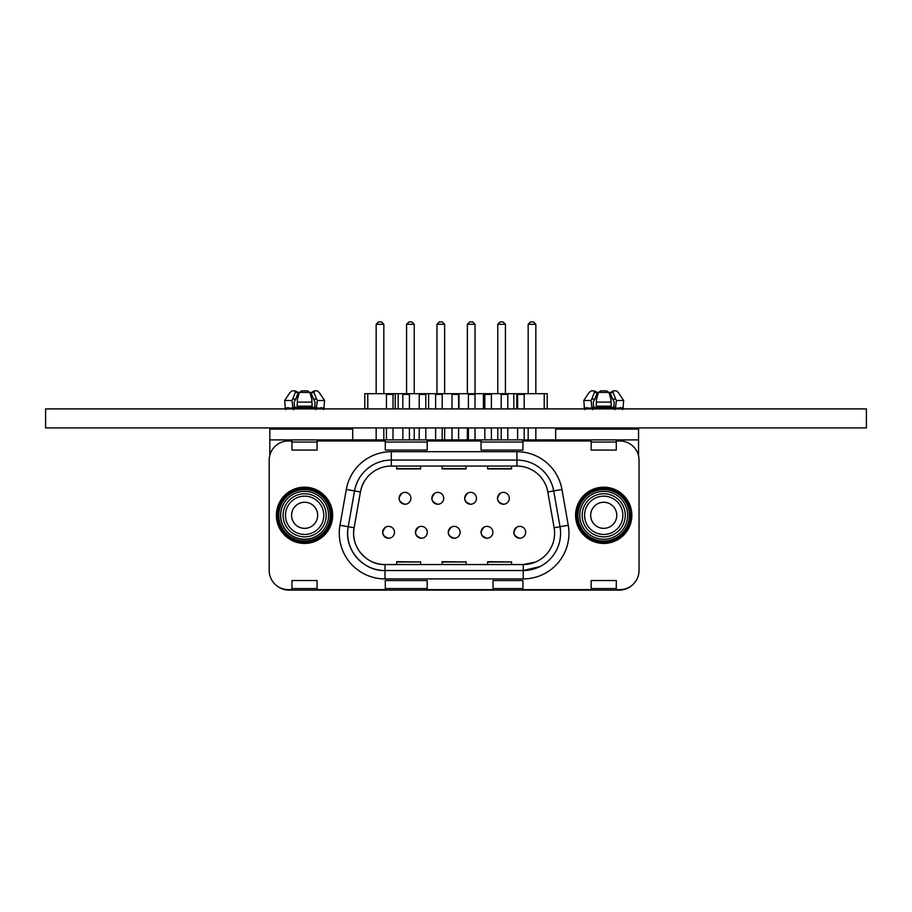 <?xml version="1.0" encoding="UTF-8"?>
<svg xmlns="http://www.w3.org/2000/svg" width="912" height="912" viewBox="0 0 912 912"><rect width="100%" height="100%" fill="white"/><g stroke="black" fill="none" stroke-linecap="round" stroke-linejoin="round"><path stroke-width="1.37" d="M45.6 408.907L45.6 427.933L866.4 427.933L866.4 408.907L45.6 408.907M364.8 408.907L364.8 393.699L547.2 393.699L547.2 408.907M544.213 408.907L544.213 393.699M516.796 408.907L516.796 393.699M513.809 408.907L513.809 393.699M519.794 393.699L519.794 394.429M486.404 394.429L486.404 393.699M483.406 408.907L483.406 393.699M489.391 393.699L489.391 394.429M456 394.429L456 393.699M453.013 394.429L453.013 393.699M458.987 393.699L458.987 408.907M425.596 394.429L425.596 393.699M422.609 394.429L422.609 393.699M428.594 393.699L428.594 408.907M395.204 408.907L395.204 393.699M392.206 394.429L392.206 393.699M398.191 393.699L398.191 408.907M367.787 408.907L367.787 393.699M535.834 439.903L535.834 427.933M535.834 393.699L535.834 324.284L528.173 324.284L528.173 393.699M528.173 324.284L530.567 321.89L533.44 321.89L535.834 324.284M528.173 427.933L528.173 439.903M505.43 393.699L505.43 324.284L497.77 324.284L497.77 393.699M497.77 324.284L500.164 321.89L503.036 321.89L505.43 324.284M497.77 427.933L497.77 439.903M475.027 439.903L475.027 427.933M475.027 393.699L475.027 324.284L467.366 324.284L467.366 393.699M467.366 324.284L469.76 321.89L472.633 321.89L475.027 324.284M467.366 427.933L467.366 439.903M444.634 439.903L444.634 427.933M444.634 393.699L444.634 324.284L436.973 324.284L436.973 393.699M436.973 324.284L439.367 321.89L442.24 321.89L444.634 324.284M414.23 439.903L414.23 427.933M414.23 393.699L414.23 324.284L406.57 324.284L406.57 393.699M406.57 324.284L408.964 321.89L411.836 321.89L414.23 324.284M383.827 439.903L383.827 427.933M383.827 393.699L383.827 324.284L376.166 324.284L376.166 393.699M376.166 324.284L378.56 321.89L381.433 321.89L383.827 324.284M376.166 427.933L376.166 439.903M325.356 527.273A23.94 23.94 -116.6 0 0 304.574 491.374A23.94 23.94 -116.6 0 0 280.577 515.303A23.94 23.94 -116.6 0 0 325.356 527.273A23.94 23.94 -116.6 0 0 316.601 494.578A23.94 23.94 -116.6 0 0 283.894 503.333A23.94 23.94 -116.6 0 0 292.661 536.039A23.94 23.94 -116.6 0 0 325.356 527.273M331.444 515.303A26.927 26.927 63.4 0 1 304.505 542.23A26.927 26.927 63.4 0 1 277.579 515.303A26.927 26.927 63.4 0 1 304.505 488.376A26.927 26.927 63.4 0 1 331.444 515.303A26.927 26.927 63.4 0 1 304.505 542.23A26.927 26.927 63.4 0 1 277.579 515.303M317.08 442.046L291.943 442.046L291.943 450.072L291.943 440.986L288.352 440.986A19.152 19.152 63.4 0 0 269.2 460.127L269.2 570.479A19.152 19.152 63.4 0 0 288.352 589.631L291.943 589.631L291.943 580.534L317.08 580.534L317.08 589.631L385.297 589.631L385.297 580.534L427.192 580.534L427.192 589.631L493.016 589.631L493.016 580.534L493.016 588.559L522.929 588.559M427.192 442.046L385.297 442.046L385.297 450.072L385.297 440.986L317.08 440.986L317.08 450.072L291.943 450.072M522.929 442.046L481.046 442.046L481.046 450.072L481.046 440.986L427.192 440.986L427.192 450.072L385.297 450.072M616.284 442.046L591.158 442.046L591.158 450.072L591.158 440.986L522.929 440.986L522.929 450.072L481.046 450.072M616.284 440.986L619.875 440.986L616.284 440.986L616.284 450.072L591.158 450.072M269.804 455.384L269.804 439.903L638.548 439.903L638.548 455.875A19.152 19.152 63.4 0 0 619.875 440.986A19.152 19.152 63.4 0 1 639.027 460.127L639.027 570.479A19.152 19.152 63.4 0 1 619.875 589.631L616.284 589.631L616.284 580.534L591.158 580.534L591.158 589.631L522.929 589.631L522.929 580.534L493.016 580.534M291.943 589.631L291.943 580.534M317.08 588.559L291.943 588.559M385.297 589.631L385.297 580.534M427.192 588.559L385.297 588.559M493.016 589.631L493.016 588.559M591.158 589.631L591.158 580.534M616.284 588.559L591.158 588.559M633.179 584.261A19.152 19.152 63.4 0 1 619.396 590.11L288.956 590.11A19.152 19.152 63.4 0 1 276.689 585.675M617.549 439.903L638.548 439.903L638.548 429.13L555.67 429.13L555.67 439.903L590.018 439.903M591.158 442.046L591.158 440.986L522.929 440.986M481.046 442.046L481.046 440.986L427.192 440.986M385.297 442.046L385.297 440.986L317.08 440.986M291.943 442.046L291.943 440.986L288.352 440.986M290.803 439.903L269.804 439.903L269.804 429.13L352.682 429.13L352.682 439.903L318.334 439.903M317.672 515.303A13.042 13.042 -116.6 0 0 304.631 502.261A13.042 13.042 -116.6 0 0 291.589 515.303A13.042 13.042 63.4 0 0 304.631 528.356A13.042 13.042 63.4 0 0 317.672 515.303M296.936 532.847A19.152 19.152 63.4 0 1 304.631 496.151A19.152 19.152 63.4 0 1 323.783 515.303A19.152 19.152 63.4 0 1 304.631 534.455A19.152 19.152 63.4 0 1 285.479 515.303A19.152 19.152 -116.6 0 1 285.741 512.156M304.574 491.374A23.94 23.94 -116.6 0 0 280.577 515.303A23.94 23.94 -116.6 0 0 304.574 539.243M571.972 429.13L622.246 429.13M622.577 429.13L622.577 427.933L622.577 429.13L631.845 429.13L575.597 429.13L584.877 429.13L584.877 427.933L584.877 429.13M286.106 429.13L336.38 429.13M323.475 429.13L323.475 427.933L323.475 429.13L332.755 429.13L276.507 429.13L285.775 429.13L285.775 427.933L285.775 429.13M315.814 407.584L293.447 407.584L315.814 407.584L315.734 409.613M323.372 409.613L321.685 407.584L316.92 408.907M293.516 409.613L293.447 407.584M292.342 408.907L287.576 407.584L285.889 409.613M312.178 407.584L311.813 399.16L309.829 392.422L299.432 392.422L301.655 390.838L307.606 390.838L309.909 392.65M295.397 407.584L294.428 406.205L294.154 402.101L295.682 399.16L292.695 399.034L291.931 400.505L293.026 408.907M285.422 408.907L284.681 400.505L289.982 392.536L292.057 390.838L295.032 390.838L298.338 392.422L295.682 399.16M292.695 399.034L295.26 392.536L295.032 390.838M297.061 408.052L297.449 399.034L297.323 402.101L311.938 402.101M297.084 407.584L297.323 402.101M312.2 408.052L311.813 399.16M297.449 399.034L299.353 392.536L297.449 399.16M311.813 399.034L309.909 392.536M299.353 392.536L301.655 390.838M307.606 390.838L309.829 392.422M323.84 408.907L324.581 400.505L319.268 392.536L317.205 390.838L314.207 390.838L314.002 392.536L311.003 392.65L314.23 390.838M316.236 408.907L317.33 400.505L316.567 399.034L313.58 399.16L311.003 392.65M313.865 407.584L314.822 406.205L315.096 402.101L313.58 399.16M316.567 399.034L314.002 392.536M614.905 407.584L592.538 407.584L614.905 407.584L614.836 409.613M622.463 409.613L620.776 407.584L616.01 408.907M592.618 409.613L592.538 407.584M591.432 408.907L586.667 407.584L584.98 409.613M611.268 407.584L610.903 399.16L608.92 392.422L598.534 392.422L600.746 390.838L606.697 390.838L608.999 392.65M594.487 407.584L593.53 406.205L593.256 402.101L594.772 399.16L591.785 399.034L591.022 400.505L592.116 408.907M584.512 408.907L583.771 400.505L589.084 392.536L591.147 390.838L594.122 390.838L597.428 392.422L594.772 399.16M594.122 390.838L594.35 392.536L591.785 399.034M596.152 408.052L596.539 399.034L596.414 402.101L611.029 402.101M596.174 407.584L596.414 402.101M611.291 408.052L610.903 399.16M596.539 399.034L598.443 392.536L596.539 399.16M610.903 399.034L608.999 392.536M598.443 392.536L600.746 390.838M606.697 390.838L608.92 392.422M622.93 408.907L623.671 400.505L618.37 392.536L616.295 390.838L613.297 390.838L613.092 392.536L610.105 392.65L613.297 390.838M615.326 408.907L616.421 400.505L615.657 399.034L612.67 399.16L610.105 392.65M612.955 407.584L613.924 406.205L614.198 402.101L612.67 399.16M615.657 399.034L613.092 392.536M386.437 439.903L386.437 427.933M386.437 408.907L386.437 394.429L393.015 394.429L393.015 408.907M393.015 427.933L393.015 439.903M419.224 439.903L419.224 427.933M419.224 408.907L419.224 394.429L425.813 394.429L425.813 408.907M425.813 427.933L425.813 439.903M452.021 439.903L452.021 427.933M452.021 408.907L452.021 394.429L458.599 394.429L458.599 408.907M458.599 427.933L458.599 439.903M484.819 439.903L484.819 427.933M484.819 408.907L484.819 394.429L491.397 394.429L491.397 408.907M491.397 427.933L491.397 439.903M517.606 439.903L517.606 427.933M517.606 408.907L517.606 394.429L524.195 394.429L524.195 408.907M524.195 427.933L524.195 439.903M402.83 439.903L402.83 427.933M402.83 408.907L402.83 394.429L409.408 394.429L409.408 408.907M409.408 427.933L409.408 439.903M435.628 439.903L435.628 427.933M435.628 408.907L435.628 394.429L442.206 394.429L442.206 408.907M442.206 427.933L442.206 439.903M468.415 439.903L468.415 427.933M468.415 408.907L468.415 394.429L475.004 394.429L475.004 408.907M475.004 427.933L475.004 439.903M501.212 439.903L501.212 427.933M501.212 408.907L501.212 394.429L507.79 394.429L507.79 408.907M507.79 427.933L507.79 439.903M616.763 515.303A13.042 13.042 -116.6 0 0 603.721 502.261A13.042 13.042 -116.6 0 0 590.68 515.303A13.042 13.042 63.4 0 0 603.721 528.356A13.042 13.042 63.4 0 0 616.763 515.303M596.026 532.847A19.152 19.152 63.4 0 1 603.721 496.151A19.152 19.152 63.4 0 1 622.873 515.303A19.152 19.152 63.4 0 1 603.721 534.455A19.152 19.152 63.4 0 1 584.569 515.303A19.152 19.152 -116.6 0 1 584.831 512.156M624.458 527.273A23.94 23.94 -116.6 0 0 615.691 494.578A23.94 23.94 -116.6 0 0 582.996 503.333A23.94 23.94 -116.6 0 0 591.751 536.039A23.94 23.94 -116.6 0 0 627.661 515.303A23.94 23.94 -116.6 0 0 582.996 503.333M630.648 515.303A26.927 26.927 63.4 0 1 603.721 542.23A26.927 26.927 63.4 0 1 576.794 515.303A26.927 26.927 63.4 0 1 603.721 488.376A26.927 26.927 63.4 0 1 630.648 515.303A26.927 26.927 63.4 0 1 603.721 542.23A26.927 26.927 63.4 0 1 576.794 515.303M346.286 489.47L360.422 491.967C362.474 481.775 368.095 474.24 377.283 469.361A31.361 31.361 -116.6 0 0 360.422 491.967A31.361 31.361 63.4 0 1 391.305 466.055L516.922 466.055L516.922 451.691L516.922 466.055A31.361 31.361 63.4 0 1 547.804 491.967L554.12 527.752L560.014 526.714L568.256 525.255L561.952 489.47A45.714 45.714 -116.6 0 0 516.922 451.691L391.305 451.691A45.714 45.714 -116.6 0 0 346.286 489.47L339.971 525.255A45.714 45.714 -116.6 0 0 385.001 578.915L523.237 578.915A45.714 45.714 -116.6 0 0 568.256 525.255A45.714 45.714 63.4 0 1 523.237 578.915L523.237 570.536A37.346 37.346 -116.6 0 0 560.014 526.714L553.698 490.93A37.346 37.346 -116.6 0 0 516.922 460.07L391.305 460.07A37.346 37.346 -116.6 0 0 354.529 490.93L348.224 526.714A37.346 37.346 -116.6 0 0 385.001 570.536L523.237 570.536A37.346 37.346 -116.6 0 0 560.014 526.714L553.698 490.93A37.346 37.346 -116.6 0 0 516.922 460.07L391.305 460.07A37.346 37.346 -116.6 0 0 370.739 466.249M487.624 460.07L511.564 460.07M442.149 460.07L466.089 460.07M396.663 460.07L420.603 460.07M339.971 525.255L348.224 526.714L354.529 490.93L360.422 491.967L354.118 527.752C350.254 546.163 366.202 565.166 385.001 564.551A31.361 31.361 63.4 0 1 354.118 527.752L360.422 491.967L354.118 527.752A31.361 31.361 -116.6 0 0 385.001 564.551L523.237 564.551A31.361 31.361 -116.6 0 0 539.653 559.911M391.408 537.51A5.928 5.928 -116.6 0 0 394.508 532.3A5.928 5.928 -116.6 0 0 386.471 526.771M424.205 537.51A5.928 5.928 -116.6 0 0 427.306 532.3A5.928 5.928 -116.6 0 0 419.258 526.771M456.992 537.51A5.928 5.928 -116.6 0 0 460.104 532.3A5.928 5.928 -116.6 0 0 452.056 526.771M489.79 537.51A5.928 5.928 -116.6 0 0 492.89 532.3A5.928 5.928 -116.6 0 0 484.853 526.771M522.587 537.51A5.928 5.928 -116.6 0 0 525.688 532.3A5.928 5.928 -116.6 0 0 517.64 526.771M407.801 503.527A5.928 5.928 -116.6 0 0 410.913 498.305A5.928 5.928 -116.6 0 0 402.865 492.776M440.599 503.527A5.928 5.928 -116.6 0 0 443.699 498.305A5.928 5.928 -116.6 0 0 435.662 492.776M473.396 503.527A5.928 5.928 -116.6 0 0 476.497 498.305A5.928 5.928 -116.6 0 0 468.449 492.776M506.183 503.527A5.928 5.928 -116.6 0 0 509.295 498.305A5.928 5.928 -116.6 0 0 501.247 492.776M554.12 527.752A31.361 31.361 63.4 0 1 523.237 564.551L523.237 570.536L539.938 566.603M385.001 578.915L385.001 564.551L523.237 564.551L535.367 562.111M511.564 561.963L487.624 561.689L487.624 564.551M511.564 561.689L511.564 564.551M466.089 561.963L442.149 561.689L442.149 564.551M466.089 561.689L466.089 564.551M420.603 561.963L396.663 561.689L396.663 564.551M420.603 561.689L420.603 564.551M487.624 466.055L487.624 468.643M511.564 466.055L511.564 468.643M442.149 466.055L442.149 468.643M466.089 466.055L466.089 468.643M396.663 466.055L396.663 468.643M420.603 466.055L420.603 468.643M388.592 538.228A5.928 5.928 -116.6 0 0 394.508 532.3A5.928 5.928 -116.6 0 0 385.936 526.999A5.928 5.928 -116.6 0 0 388.592 538.228C381.9 535.868 381.022 532.129 385.936 526.999M421.378 538.228A5.928 5.928 -116.6 0 0 427.306 532.3A5.928 5.928 -116.6 0 0 418.733 526.999A5.928 5.928 -116.6 0 0 421.378 538.228C414.698 535.868 413.809 532.129 418.733 526.999M454.176 538.228A5.928 5.928 -116.6 0 0 460.104 532.3A5.928 5.928 -116.6 0 0 451.531 526.999A5.928 5.928 -116.6 0 0 454.176 538.228C447.496 535.868 446.606 532.129 451.531 526.999M486.974 538.228A5.928 5.928 -116.6 0 0 492.89 532.3A5.928 5.928 -116.6 0 0 484.318 526.999A5.928 5.928 -116.6 0 0 486.974 538.228C480.282 535.868 479.404 532.129 484.318 526.999M519.76 538.228A5.928 5.928 -116.6 0 0 525.688 532.3A5.928 5.928 -116.6 0 0 517.115 526.999A5.928 5.928 -116.6 0 0 519.76 538.228C513.08 535.868 512.191 532.129 517.115 526.999M404.985 504.233A5.928 5.928 -116.6 0 0 410.913 498.305A5.928 5.928 -116.6 0 0 402.34 493.016A5.928 5.928 -116.6 0 0 404.985 504.233C398.305 501.885 397.415 498.134 402.34 493.016M437.783 504.233A5.928 5.928 -116.6 0 0 443.699 498.305A5.928 5.928 -116.6 0 0 435.127 493.016A5.928 5.928 -116.6 0 0 437.783 504.233C431.091 501.885 430.213 498.134 435.127 493.016M470.569 504.233A5.928 5.928 -116.6 0 0 476.497 498.305A5.928 5.928 -116.6 0 0 467.924 493.016A5.928 5.928 -116.6 0 0 470.569 504.233C463.889 501.885 463 498.134 467.924 493.016M503.367 504.233A5.928 5.928 -116.6 0 0 509.295 498.305A5.928 5.928 -116.6 0 0 500.722 493.016A5.928 5.928 -116.6 0 0 503.367 504.233C496.675 501.885 495.797 498.134 500.722 493.016M278.776 515.303A25.73 25.73 63.4 0 1 304.505 489.573A25.73 25.73 63.4 0 1 330.247 515.303A25.73 25.73 63.4 0 1 304.505 541.033A25.73 25.73 63.4 0 1 278.776 515.303M332.641 515.303A28.124 28.124 63.4 0 1 304.505 543.427A28.124 28.124 63.4 0 1 276.382 515.303A28.124 28.124 63.4 0 1 304.505 487.179A28.124 28.124 63.4 0 1 332.641 515.303M575.597 515.303A28.124 28.124 63.4 0 1 603.721 487.179A28.124 28.124 63.4 0 1 631.845 515.303A28.124 28.124 63.4 0 1 603.721 543.427A28.124 28.124 63.4 0 1 575.597 515.303M283.085 515.303A21.546 21.546 63.4 0 1 304.631 493.768A21.546 21.546 63.4 0 1 326.177 515.303A21.546 21.546 63.4 0 1 304.631 536.849A21.546 21.546 63.4 0 1 283.085 515.303M290.575 408.052L292.433 408.052M284.681 400.505L291.931 400.505M284.863 408.052L286.721 408.052M295.26 392.536L298.247 392.65M297.141 406.205L312.121 406.205M322.529 408.052L324.398 408.052M317.33 400.505L324.581 400.505M316.829 408.052L318.687 408.052M589.665 408.052L591.523 408.052M583.771 400.505L591.022 400.505M583.954 408.052L585.823 408.052M594.35 392.536L597.349 392.65M596.231 406.205L611.211 406.205M621.631 408.052L623.489 408.052M616.421 400.505L623.671 400.505M615.919 408.052L617.777 408.052M582.175 515.303A21.546 21.546 63.4 0 1 603.721 493.768A21.546 21.546 63.4 0 1 625.267 515.303A21.546 21.546 63.4 0 1 603.721 536.849A21.546 21.546 63.4 0 1 582.175 515.303M577.991 515.303A25.73 25.73 63.4 0 1 603.721 489.573A25.73 25.73 63.4 0 1 629.451 515.303A25.73 25.73 63.4 0 1 603.721 541.033A25.73 25.73 63.4 0 1 577.991 515.303M391.305 451.691L391.305 460.07L516.922 460.07M561.952 489.47L547.804 491.967L553.698 490.93L560.014 526.714M385.001 570.536L523.237 570.536L385.001 570.536C362.668 571.322 343.573 548.568 348.224 526.714L354.118 527.752M523.237 578.915L523.237 564.551M391.305 466.055L391.305 460.07M487.624 562.009L511.564 562.009M442.149 562.009L466.089 562.009M396.663 562.009L420.603 562.009M487.624 468.597L511.564 468.597M442.149 468.597L466.089 468.597M396.663 468.597L420.603 468.597M354.529 490.93C356.957 478.811 363.649 469.84 374.604 464.014M487.624 468.928L511.564 468.928M442.149 468.928L466.089 468.928M396.663 468.928L420.603 468.928"/></g></svg>
